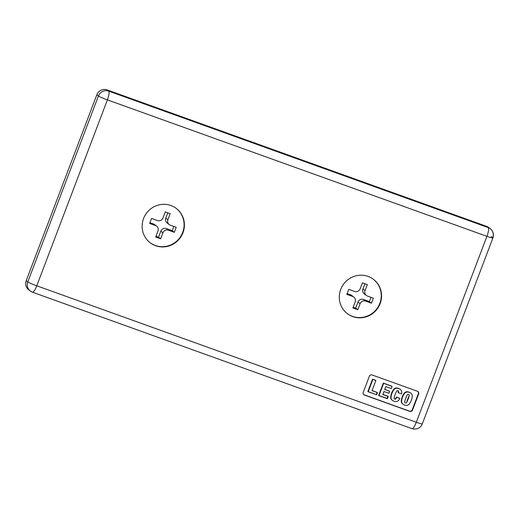 <?xml version="1.0" encoding="UTF-8"?>
<svg xmlns="http://www.w3.org/2000/svg" width="519" height="519" viewBox="0 0 519 519"><rect width="100%" height="100%" fill="white"/><g stroke="black" fill="none" stroke-linecap="round" stroke-linejoin="round"><path stroke-width="0.78" d="M489.449 228.152A8.083 7.837 -52.4 0 0 486.634 226.362L107.096 89.897L108.679 91.117L488.217 227.582L108.679 91.117A8.083 1.907 109.8 0 1 107.394 99.875L486.932 236.333A8.083 1.907 -70.2 0 0 488.217 227.582L486.634 226.362A8.083 7.837 127.6 0 1 488.703 227.491L490.28 228.71A8.083 7.837 127.6 0 0 488.217 227.582A8.083 1.907 109.8 0 1 486.932 236.333L416.303 422.265L36.765 285.8L107.394 99.875A8.083 0.597 -159.2 0 1 98.415 95.996L27.792 281.927L26.21 280.708L27.792 281.927A8.083 0.597 20.8 0 0 36.765 285.8A8.083 0.597 -159.2 0 1 27.792 281.927A8.083 7.837 127.6 0 0 30.251 290.99L32.45 292.191A8.083 1.907 -70.2 0 0 36.765 285.8A8.083 1.907 109.8 0 1 32.45 292.191A8.083 1.907 -70.2 0 1 32.321 292.119A8.083 7.837 -52.4 0 1 27.792 281.927L98.415 95.996A8.083 0.597 20.8 0 0 107.394 99.875A8.083 1.907 -70.2 0 0 108.679 91.117A8.083 7.837 127.6 0 0 98.415 95.996A8.083 7.837 -52.4 0 1 108.679 91.117L107.096 89.897A8.083 7.837 127.6 0 0 96.839 94.776L98.415 95.996L96.839 94.776A8.083 7.837 -52.4 0 1 107.096 89.897L486.634 226.362L488.217 227.582A8.083 7.837 -52.4 0 1 492.745 237.773L491.162 236.56L492.745 237.773A8.083 0.597 -159.2 0 1 492.907 237.987A8.083 0.597 -159.2 0 1 486.932 236.333L107.394 99.875L36.765 285.8L416.303 422.265L486.932 236.333A8.083 0.597 20.8 0 0 492.907 237.987L422.278 423.919A8.083 0.597 -159.2 0 1 416.303 422.265A8.083 1.907 109.8 0 1 411.989 428.655A8.083 1.907 109.8 0 1 411.859 428.584M29.499 290.329A8.083 7.837 -52.4 0 1 26.21 280.708A8.083 7.837 127.6 0 0 28.668 289.771L30.251 290.99M363.248 392.338L369.353 376.256A2.154 2.089 -52.4 0 1 372.091 374.952L417.438 391.261A2.154 2.089 -52.4 0 1 418.645 393.979L412.54 410.055A2.154 2.089 -52.4 0 1 409.802 411.359L364.455 395.056A2.154 2.089 -52.4 0 1 363.248 392.338A2.154 2.089 127.6 0 0 364.455 395.056L409.802 411.359A2.154 2.089 127.6 0 0 412.54 410.055L418.645 393.979A2.154 2.089 127.6 0 0 417.438 391.261L372.091 374.952A2.154 2.089 127.6 0 0 369.353 376.256L363.248 392.338M352.797 316.616A21.558 20.89 -52.4 0 1 340.717 289.427A21.558 20.89 -52.4 0 1 368.068 276.413A21.558 20.89 -52.4 0 1 380.148 303.602A21.558 20.89 -52.4 0 1 352.797 316.616A21.558 20.89 127.6 0 0 378.773 306.547A21.558 20.89 127.6 0 0 373.583 279.43A21.558 20.89 127.6 0 0 368.068 276.413A21.558 20.89 127.6 0 0 342.086 286.482A21.558 20.89 127.6 0 0 347.276 313.599A21.558 20.89 127.6 0 0 352.797 316.616M155.635 245.727A21.558 20.89 -52.4 0 1 143.549 218.538A21.558 20.89 -52.4 0 1 170.907 205.524A21.558 20.89 -52.4 0 1 182.986 232.713A21.558 20.89 -52.4 0 1 155.635 245.727A21.558 20.89 127.6 0 0 181.611 235.658A21.558 20.89 127.6 0 0 176.421 208.541A21.558 20.89 127.6 0 0 170.907 205.524A21.558 20.89 127.6 0 0 144.924 215.593A21.558 20.89 127.6 0 0 150.114 242.71A21.558 20.89 127.6 0 0 155.635 245.727M347.12 313.476A21.558 20.89 127.6 0 0 352.479 316.369A21.558 20.89 127.6 0 0 378.409 306.392A21.558 20.89 127.6 0 0 373.427 279.313A21.558 20.89 -52.4 0 1 378.409 306.392A21.558 20.89 -52.4 0 1 352.479 316.369M365.37 294.435A4.314 4.178 -52.4 0 1 362.95 288.999L365.058 290.621L367.348 284.594L362.424 282.823L360.134 288.849A4.314 4.178 -52.4 0 1 354.659 291.451L348.749 289.33L346.835 294.351L352.751 296.479A4.314 4.178 -52.4 0 1 355.171 301.915L352.881 307.949L355.171 301.915A4.314 4.178 127.6 0 0 352.751 296.479L346.835 294.351L348.749 289.33L354.659 291.451A4.314 4.178 127.6 0 0 360.134 288.849L362.424 282.823L367.348 284.594L365.058 290.621A4.314 4.178 127.6 0 0 367.478 296.064L373.395 298.185L371.481 303.213L365.571 301.085A4.314 4.178 127.6 0 0 360.095 303.686L357.805 309.72L352.881 307.949L357.805 309.72L355.697 308.098L357.987 302.064A4.314 4.178 -52.4 0 1 363.456 299.463L369.372 301.591L371.481 303.213L373.395 298.185L367.478 296.064A4.314 4.178 -52.4 0 1 365.058 290.621L362.95 288.999L364.954 283.731L362.95 288.999A4.314 4.178 127.6 0 0 364.267 293.832L366.375 295.46M394.336 398.819A1.07 1.038 127.6 0 0 395.627 398.521A5.994 5.806 127.6 0 0 396.419 397.009L399.877 398.384A15.518 15.038 -52.4 0 1 398.722 400.214A3.698 3.588 -52.4 0 1 395.64 401.589A7.136 6.916 -52.4 0 1 392.422 400.434A3.698 3.588 -52.4 0 1 391.002 397.444A15.518 15.038 -52.4 0 1 391.962 393.311L391.644 393.071A15.518 15.038 -52.4 0 1 393.674 389.328A3.698 3.588 -52.4 0 1 396.756 387.953A7.136 6.916 -52.4 0 1 399.967 389.107A3.698 3.588 -52.4 0 1 400.078 389.192A3.698 3.588 127.6 0 0 399.967 389.107L400.285 389.354L399.967 389.107A7.136 6.916 127.6 0 0 396.756 387.953L397.074 388.199L396.756 387.953A3.698 3.588 127.6 0 0 393.674 389.328L393.992 389.568A3.698 3.588 -52.4 0 1 397.074 388.199A7.136 6.916 -52.4 0 1 400.285 389.354A3.698 3.588 -52.4 0 1 401.712 392.345A15.518 15.038 -52.4 0 1 401.479 393.921L398.404 392.812A5.994 5.806 127.6 0 0 398.624 391.696A5.994 5.806 -52.4 0 1 398.404 392.812L401.479 393.921A15.518 15.038 127.6 0 0 401.712 392.345A3.698 3.588 127.6 0 0 400.285 389.354A7.136 6.916 127.6 0 0 397.074 388.199A3.698 3.588 127.6 0 0 393.992 389.568A15.518 15.038 127.6 0 0 391.962 393.311A15.518 15.038 127.6 0 0 391.002 397.444A3.698 3.588 127.6 0 0 392.422 400.434A7.136 6.916 127.6 0 0 395.64 401.589A3.698 3.588 127.6 0 0 398.722 400.214A15.518 15.038 127.6 0 0 399.877 398.384L396.737 397.256A5.994 5.806 -52.4 0 1 395.939 398.761A1.07 1.038 -52.4 0 1 394.083 398.092A5.994 5.806 -52.4 0 1 394.453 396.542L394.453 396.542A39.405 38.185 -52.4 0 1 395.173 394.466A39.405 38.185 -52.4 0 1 396.01 392.442A5.994 5.806 -52.4 0 1 396.01 392.435A5.994 5.806 -52.4 0 1 396.769 391.028A1.07 1.038 -52.4 0 1 398.624 391.696A1.07 1.038 127.6 0 0 396.769 391.028A5.994 5.806 127.6 0 0 396.01 392.435A39.405 38.185 127.6 0 0 395.173 394.466A39.405 38.185 127.6 0 0 394.453 396.542L394.453 396.542A5.994 5.806 127.6 0 0 394.083 398.092A1.07 1.038 127.6 0 0 395.939 398.761A5.994 5.806 127.6 0 0 396.737 397.256L399.877 398.384L396.737 397.256M407.655 392.001A3.698 3.588 127.6 0 0 404.573 393.376A15.518 15.038 127.6 0 0 402.543 397.119A15.518 15.038 127.6 0 0 401.583 401.245A3.698 3.588 127.6 0 0 403.004 404.236A7.136 6.916 127.6 0 0 406.221 405.397A3.698 3.588 127.6 0 0 409.303 404.022A15.518 15.038 127.6 0 0 412.294 396.153A3.698 3.588 127.6 0 0 410.873 393.162A7.136 6.916 127.6 0 0 407.655 392.001A7.136 6.916 -52.4 0 1 410.873 393.162L410.555 392.915A7.136 6.916 127.6 0 0 407.337 391.761L407.655 392.001L407.337 391.761A3.698 3.588 127.6 0 0 404.256 393.13L404.573 393.376A3.698 3.588 -52.4 0 1 407.655 392.001M408.842 397.054A39.405 38.185 -52.4 0 1 407.285 401.155A5.994 5.806 -52.4 0 1 406.526 402.569A1.07 1.038 -52.4 0 1 404.664 401.901A5.994 5.806 -52.4 0 1 405.034 400.35A5.994 5.806 -52.4 0 1 405.034 400.344A39.405 38.185 -52.4 0 1 405.761 398.274A39.405 38.185 -52.4 0 1 406.591 396.244A5.994 5.806 -52.4 0 1 406.598 396.237A5.994 5.806 -52.4 0 1 407.35 394.829A1.07 1.038 -52.4 0 1 409.212 395.497A5.994 5.806 -52.4 0 1 408.842 397.054A5.994 5.806 127.6 0 0 409.212 395.497A1.07 1.038 127.6 0 0 407.35 394.829A5.994 5.806 127.6 0 0 406.598 396.237A5.994 5.806 127.6 0 0 406.591 396.244A39.405 38.185 127.6 0 0 405.761 398.274A39.405 38.185 127.6 0 0 405.034 400.344A5.994 5.806 127.6 0 0 405.034 400.35A5.994 5.806 127.6 0 0 404.664 401.901A1.07 1.038 127.6 0 0 406.526 402.569A5.994 5.806 127.6 0 0 407.285 401.155A39.405 38.185 127.6 0 0 408.842 397.054M408.524 396.808A39.405 38.185 -52.4 0 1 406.967 400.908M388.251 396.484L382.795 394.518L383.937 391.514L388.874 393.285L389.652 391.229L384.715 389.451L385.805 386.597L391.261 388.562L392.092 386.363L383.638 383.327L378.961 395.634L387.414 398.676L378.643 395.394L378.961 395.634L383.638 383.327L383.32 383.08L378.643 395.394L383.32 383.08L391.774 386.123L383.32 383.08L392.092 386.363L391.261 388.562L385.805 386.597L384.715 389.451L389.652 391.229L384.761 389.341L389.652 391.229L388.874 393.285L383.937 391.514L382.795 394.518L388.251 396.484L387.414 398.676L387.096 398.43L387.414 398.676M353.854 297.082L351.746 295.46A4.314 4.178 127.6 0 0 350.643 294.857L352.751 296.479L350.643 294.857L347.127 293.592L350.643 294.857A4.314 4.178 -52.4 0 1 352.609 296.368M370.994 297.329L369.372 301.591L370.994 297.329M353.167 307.183L355.697 308.098L353.167 307.183M357.805 309.72L360.095 303.686L357.987 302.064L355.697 308.098L357.805 309.72M156.693 226.193L154.584 224.571A4.314 4.178 127.6 0 0 153.481 223.968L155.59 225.59A4.314 4.178 -52.4 0 1 158.003 231.026L155.713 237.06L158.003 231.026A4.314 4.178 127.6 0 0 155.59 225.59L149.673 223.462L151.58 218.441L157.497 220.562L151.58 218.441L149.673 223.462L155.59 225.59L153.481 223.968L149.965 222.703L153.481 223.968A4.314 4.178 -52.4 0 1 155.447 225.48M174.319 232.324L176.226 227.296L174.319 232.324L168.403 230.196A4.314 4.178 127.6 0 0 162.934 232.797L160.825 231.176A4.314 4.178 -52.4 0 1 166.294 228.574L172.211 230.702L174.319 232.324L172.211 230.702L173.833 226.433L172.211 230.702L166.294 228.574A4.314 4.178 127.6 0 0 160.825 231.176L158.535 237.202L160.825 231.176L162.934 232.797L160.643 238.831L158.535 237.202L156.005 236.294L158.535 237.202L160.643 238.831L162.934 232.797A4.314 4.178 -52.4 0 1 168.403 230.196L166.294 228.574L168.403 230.196L174.319 232.324M168.201 223.546A4.314 4.178 -52.4 0 1 165.788 218.11L167.786 212.842L165.788 218.11A4.314 4.178 127.6 0 0 167.099 222.943L169.213 224.571A4.314 4.178 -52.4 0 1 167.897 219.732A4.314 4.178 127.6 0 0 170.316 225.175L176.226 227.296L170.316 225.175A4.314 4.178 -52.4 0 1 169.213 224.571M155.713 237.06L160.643 238.831L155.713 237.06M170.187 213.705L165.263 211.934L170.187 213.705L167.897 219.732L165.788 218.11L167.897 219.732L170.187 213.705M149.959 242.587A21.558 20.89 127.6 0 0 155.317 245.481A21.558 20.89 127.6 0 0 181.248 235.503A21.558 20.89 127.6 0 0 176.265 208.417A21.558 20.89 -52.4 0 1 181.248 235.503A21.558 20.89 -52.4 0 1 155.317 245.481M157.497 220.562A4.314 4.178 127.6 0 0 162.966 217.961L165.263 211.934L162.966 217.961A4.314 4.178 -52.4 0 1 157.497 220.562M159.028 246.434L159.949 246.765L159.028 246.434M356.196 317.323L357.111 317.654L356.196 317.323M175.935 242.289L176.213 241.569L175.935 242.289M183.843 221.477L184.031 220.977L183.843 221.477M373.103 313.184L373.375 312.457L373.103 313.184M381.011 292.366L381.199 291.866L381.011 292.366M360.977 317.531L361.594 317.751L360.977 317.531M163.816 246.642L164.426 246.862L163.816 246.642M170.05 245.234L169.888 245.656L170.05 245.234M379 395.523L387.096 398.43L387.888 396.354L387.096 398.43L379 395.523M387.933 396.237L382.834 394.408L387.933 396.237M391.002 397.444L390.684 397.197A3.698 3.588 127.6 0 0 392.105 400.188A3.698 3.588 -52.4 0 1 390.684 397.197L391.002 397.444M391.644 393.071A15.518 15.038 127.6 0 0 390.684 397.197A15.518 15.038 -52.4 0 1 391.644 393.071L391.962 393.311A15.518 15.038 -52.4 0 1 393.992 389.568L393.674 389.328A15.518 15.038 127.6 0 0 391.644 393.071M398.404 392.812L398.086 392.572A5.994 5.806 127.6 0 0 398.313 391.449A1.07 1.038 127.6 0 0 398.06 390.723M410.873 393.162A3.698 3.588 -52.4 0 1 412.294 396.153A15.518 15.038 -52.4 0 1 409.303 404.022A3.698 3.588 -52.4 0 1 406.221 405.397A7.136 6.916 -52.4 0 1 403.004 404.236A3.698 3.588 -52.4 0 1 401.583 401.245L401.265 401.005A3.698 3.588 127.6 0 0 402.692 403.996A3.698 3.588 -52.4 0 1 401.265 401.005L401.583 401.245A15.518 15.038 -52.4 0 1 402.543 397.119L402.225 396.873A15.518 15.038 127.6 0 0 401.265 401.005A15.518 15.038 -52.4 0 1 402.225 396.873A15.518 15.038 -52.4 0 1 404.256 393.13A3.698 3.588 -52.4 0 1 407.337 391.761A7.136 6.916 -52.4 0 1 410.555 392.915L410.873 393.162M418.645 393.979L418.327 393.733L412.222 409.815L412.54 410.055M409.802 411.359L364.455 395.056M377.469 392.604L372.026 390.645L375.866 380.531L372.856 379.447L368.179 391.761L376.638 394.797L368.179 391.761L372.856 379.447L375.866 380.531L372.026 390.645L377.469 392.604L372.071 390.535L377.469 392.604L376.638 394.797L368.224 391.644L376.638 394.797M367.05 316.545L367.212 316.123L367.05 316.545M422.116 423.705A8.083 0.597 -159.2 0 1 422.278 423.919C421.292 426.352 419.553 427.974 417.062 428.785L413.941 429.096L411.989 428.655A8.083 1.907 -70.2 0 0 416.303 422.265A8.083 0.597 20.8 0 0 422.278 423.919M360.095 303.686A4.314 4.178 -52.4 0 1 365.571 301.085L363.456 299.463A4.314 4.178 127.6 0 0 357.987 302.064L360.095 303.686M26.21 280.708L96.839 94.776L26.21 280.708M369.372 301.591L363.456 299.463L365.571 301.085L371.481 303.213L369.372 301.591M363.754 394.622A2.154 2.089 127.6 0 0 364.137 394.81L409.485 411.113A2.154 2.089 127.6 0 0 412.222 409.815L418.327 393.733A2.154 2.089 127.6 0 0 417.827 391.449M377.112 392.474L376.32 394.557L377.112 392.474M367.867 391.514L372.538 379.207L375.555 380.291L372.538 379.207L372.856 379.447L372.538 379.207L367.867 391.514L368.179 391.761L367.867 391.514M404.256 393.13A15.518 15.038 127.6 0 0 402.225 396.873L402.543 397.119A15.518 15.038 -52.4 0 1 404.573 393.376L404.256 393.13M490.28 228.71C493.16 231.137 494.036 234.231 492.907 237.987M32.45 292.191L411.989 428.655"/></g></svg>
